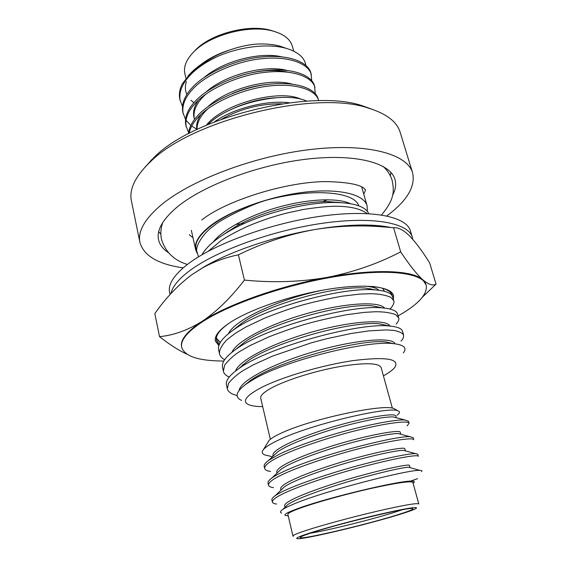<?xml version="1.0" encoding="UTF-8"?>
<svg xmlns="http://www.w3.org/2000/svg" width="567" height="567" viewBox="0 0 567 567"><rect width="100%" height="100%" fill="white"/><g stroke="black" fill="none" stroke-linecap="round" stroke-linejoin="round"><path stroke-width="0.85" d="M412.769 239.331L412.344 237.261C408.559 223.157 374.043 216.119 323.92 223.079C273.882 229.968 217.253 250.331 190.399 270.168C178.811 278.766 172.34 286.555 170.979 293.536M412.344 237.261L410.451 230.932C406.582 216.559 372.051 209.237 322.021 216.07C272.082 222.824 215.623 243.25 188.889 263.301C174.267 274.449 167.839 284.124 169.597 292.324L170.065 294.542M412.606 172.85L400.182 132.331C397.013 121.77 386.488 113.719 368.6 108.169C315.684 89.6 191.285 120.084 150.283 161.907L147.576 164.508C134.528 177.946 129.134 190.051 131.409 200.838L139.893 242.364C137.668 231.825 144.287 219.755 159.752 206.14C188.747 181.008 252.655 156.329 310 149.568C367.437 142.707 407.368 153.969 412.606 172.85C415.618 186.557 407.014 200.924 386.8 215.942M221.64 119.155C240.365 108.744 260.437 103.626 281.856 103.804M318.668 100.728L318.186 99.019C315.727 88.282 295.768 81.244 269.212 84.242C244.207 86.574 212.788 99.983 199.116 114.165C192.596 120.672 189.066 127.185 188.513 133.72M318.647 100.65C316.195 89.947 296.236 82.945 269.665 85.964C244.646 88.317 213.206 101.72 199.52 115.881C193.708 121.643 190.243 127.483 189.13 133.394M305.882 65.425C304.599 57.501 297.958 51.788 285.959 48.28C268.248 43.276 239.82 46.515 217.069 56.672C206.041 61.47 197.16 67.09 190.413 73.547L182.248 83.944C179.576 89.395 178.789 94.547 179.888 99.402L182.475 106.511M217.069 56.672C205.417 62.285 196.388 68.515 189.98 75.361C181.844 84.114 178.605 92.669 180.256 101.018M311.772 80.783L310.943 73.178C308.32 61.909 288.369 54.241 262.011 56.948C237.19 59.003 206.147 72.484 192.73 87.056C184.53 95.717 181.242 104.151 182.865 112.351L185.522 119.517M311.389 74.78C308.781 63.539 288.823 55.913 262.457 58.642C237.623 60.712 206.558 74.185 193.127 88.736C184.92 97.382 181.617 105.795 183.233 113.981M315.302 93.739L314.55 86.035C312.006 75.028 292.048 67.671 265.59 70.528C240.677 72.718 209.45 86.163 195.913 100.543C187.634 109.091 184.282 117.39 185.863 125.427L188.613 132.643M315.004 87.651C312.467 76.68 292.515 69.365 266.043 72.236C241.117 74.44 209.868 87.885 196.31 102.237C188.024 110.778 184.665 119.049 186.245 127.065M186.019 120.275L190.824 125.371M191.717 126.058L196.799 129.163M293.713 51.136L292.374 46.288C290.297 39.194 283.798 34.112 272.89 31.057C250.21 24.501 211.463 34.381 194.694 50.987L193.262 52.391C186.182 59.847 183.389 66.949 184.877 73.689L185.976 78.381M187.946 76.077L191.377 72.463C206.31 57.572 234.405 45.509 257.631 44.042C266.114 43.702 273.634 44.424 280.197 46.211L286.448 48.415M186.373 81.598C184.92 86.262 185.076 90.55 186.848 94.476M190.973 100.239L193.907 102.691M289.34 102.769C266.809 99.877 232.973 108.503 214.574 121.827M208.096 124.471C229.047 102.953 284.946 90.755 306.818 101.146M193.12 52.533L196.331 49.187C212.299 33.389 249.012 24.034 270.594 30.264L275.002 31.66M392.527 195.452C395.575 189.775 396.39 184.431 394.965 179.413C390.457 162.963 355.87 153.352 306.627 159.15C257.468 164.862 202.419 185.763 176.656 207.465C162.566 219.535 156.52 230.28 158.533 239.685C159.681 244.767 162.949 249.069 168.349 252.591M158.703 231.676L160.872 234.171M383.42 375.843C388.934 372.81 392.718 370.017 394.774 367.473C400.146 358.847 386.382 356.544 353.489 360.562C321.936 365.113 280.899 377.303 260.508 387.991C245.766 395.986 241.84 401.556 248.722 404.703C251.748 405.951 256.404 406.589 262.691 406.617M241.57 400.415C234.291 397.091 235.964 391.549 246.581 383.781L251.975 380.344C283.656 360.598 367.976 339.853 393.661 343.673C404.051 344.842 407.276 347.932 403.321 352.929M367.31 211.278L367.111 205.835C364.021 194.275 339.087 188.031 304.125 192.234C269.212 196.395 229.748 210.754 210.187 225.935C199.003 234.788 194.148 242.655 195.636 249.544L196.947 252.825M144.968 167.215L154.302 157.144C193.716 116.979 311.737 88.069 362.653 105.873L372.179 109.296M399.26 514.545C409.091 511.512 414.81 509.407 416.405 508.223C417.652 506.459 405.696 508.415 380.542 514.106C356.622 519.627 326.741 527.615 310.482 532.81C299.745 536.269 295.287 538.211 297.101 538.636C301.984 540.053 367.083 524.588 399.26 514.545M307.293 530.06C323.544 524.801 352.929 516.863 377.537 511.129C403.498 505.19 417.262 502.794 418.815 503.943L412.882 482.482C411.174 480.752 397.396 482.701 371.555 488.336C347.068 493.829 317.945 501.873 301.913 507.536C292.374 510.924 287.696 513.199 287.873 514.347L292.941 536.028C292.834 535.198 297.618 533.214 307.293 530.06M396.801 515.049C363.447 525.51 294.415 541.492 300.56 537.112C301.701 536.219 305.967 534.582 313.367 532.215C342.199 522.838 410.083 506.728 412.641 508.542C414.279 509.102 408.998 511.271 396.801 515.049M310.333 533.2C327.45 530.521 370.995 519.719 393.952 512.497L402.187 509.79M268.134 441.991L269.041 440.531C270.898 438.447 275.094 435.917 281.643 432.947C311.24 418.928 384.752 403.286 394.086 408.658L395.575 409.502M396.999 415.264C399.997 413.166 400.309 411.692 397.921 410.834C389.529 405.972 310.206 424.3 277.873 440.389C270.473 443.911 265.668 446.952 263.464 449.511C260.82 452.778 262.408 454.84 268.226 455.691L272.387 456.882M417.631 478.647L410.742 481.057C395.029 481.525 327.712 497.741 299.489 507.975C287.625 512.221 282.99 514.758 285.591 515.587L288.213 515.8M281.671 513.121C279.793 512.476 280.19 511.228 282.869 509.4C285.173 507.841 289.078 505.948 294.578 503.716C327.641 489.831 411.004 469.015 419.998 470.404C421.876 470.468 422.401 470.858 421.593 471.588M270.509 471.482C267.064 470.993 265.115 469.993 264.669 468.484C264.272 465.542 269.29 461.531 279.715 456.456C296.846 448.008 333.12 435.931 360.336 429.566C389.323 422.514 408.949 420.445 409.126 423.336L407.063 425.831M264.669 468.484L264.187 466.407C263.832 464.791 265.391 462.722 268.871 460.198L279.205 454.295C294.067 446.959 323.743 436.597 349.109 430.048C374.22 423.471 397.63 419.318 404.944 419.998L408.552 421.295L409.126 423.336M287.965 491.49C305.471 483.722 342.255 471.822 369.684 464.997C398.913 457.484 418.467 454.351 418.382 456.336L417.794 454.252L415.625 453.65C410.033 453.281 386.999 457.938 360.754 464.926C334.721 471.758 303.104 482.304 287.448 489.278C282.075 491.624 278.014 493.758 275.25 495.678C272.762 497.436 271.643 498.861 271.891 499.938L272.38 502.057C272.117 499.683 277.313 496.16 287.965 491.49M283.819 473.87C301.134 465.762 337.663 453.77 364.985 447.179C394.093 439.9 413.683 437.306 413.726 439.751L413.152 437.689L410.302 436.76C398.176 434.967 316.244 455.755 283.302 471.687C278.482 473.906 274.719 475.975 272.011 477.889C269.049 480.015 267.716 481.752 268.021 483.084L268.503 485.182C268.177 482.517 273.28 478.746 283.819 473.87M276.54 504.042C274.059 503.73 272.67 503.071 272.38 502.057M273.471 487.648C270.523 487.251 268.864 486.429 268.503 485.182M270.331 439.305L260.728 398.218C260.161 395.412 264.307 391.698 273.159 387.084C288.05 379.422 315.791 370.818 339.598 366.594C364.787 362.511 378.628 362.823 381.123 367.529L392.364 408.205M398.091 315.89C418.411 304.401 427.773 294.131 426.193 285.081C423.032 273.032 388.735 268.241 338.109 276.164C287.582 284.024 229.862 303.806 202.192 321.964C187.046 332.056 180.214 340.533 181.695 347.401C184.849 356.452 198.889 360.995 223.816 361.023M426.193 285.081L422.826 279.807C412.918 270.324 375.198 268.474 327.088 277.412C279.255 286.016 227.36 304.599 202.065 321.376C187.557 330.32 173.382 335.409 159.525 336.621L154.819 313.622C165.607 298.129 177.932 285.173 191.809 274.74L203.851 266.993C230.493 251.344 274.067 236.432 314.366 229.614C288.121 234.419 262.805 242.818 238.409 254.817C225.9 257.34 214.071 261.635 202.915 267.688L191.809 274.74M215.325 340.675L218.982 345.239M393.406 299.567L393.533 295.535C391.23 286.668 366.204 283.358 330.079 288.943C294.018 294.486 252.591 308.37 231.648 321.546C219.67 329.207 214.248 335.678 215.375 340.951L218.862 345.615M384.398 291.282L382.732 288.348M370.294 288.624L369.939 288.908M216.346 338.095L220.301 342.447M237.445 347.769L237.807 347.812M216.318 338.442L220.216 342.596M392.378 296.208C391.974 293.238 389.458 290.857 384.837 289.057C381.471 287.774 377.062 286.895 371.619 286.406M393.257 299.036L393.448 295.265M230.237 322.439C220.003 329.413 215.403 335.317 216.459 340.157L219.33 344.346M422.578 297.023L436.066 284.102C433.025 286.016 428.617 284.584 422.826 279.807C416.816 274.378 409.438 265.058 400.692 251.854L393.59 227.721L379.429 226.602C357.692 225.099 336.004 226.105 314.366 229.614C334.58 226.19 352.546 224.688 368.252 225.092C376.715 225.326 384.086 226.105 390.351 227.417M400.692 251.854C378.203 263.605 353.666 272.125 327.088 277.412C300.234 282.012 272.677 282.905 244.412 280.084L238.409 254.817M244.412 280.084C230.776 297.845 216.658 311.609 202.065 321.376C186.919 331.475 180.093 339.966 181.582 346.848L181.695 347.401M159.525 336.621C169.306 344.396 178.428 350.243 186.883 354.177M436.066 284.102L429.644 262.897C422.628 251.571 416.001 242.641 409.757 236.099C403.654 230.082 398.268 227.289 393.59 227.721M381.52 324.317L381.874 324.154M228.508 333.609C234.958 319.221 282.628 297.689 324.898 289.787M364.354 286.108C371.81 286.611 376.715 288.008 379.075 290.297M389.926 309.001L391.421 307.505C393.704 304.408 394.476 302.14 393.732 300.694L390.72 297.2C385.021 294.953 378.232 293.784 370.357 293.699L359.443 294.131L341.731 296.243C325.267 299.284 311.524 302.388 300.503 305.556C291.183 308.228 279.177 312.438 264.491 318.186L245.901 327.024L235.326 333.318L227.254 339.449C221.81 345.027 219.223 349.782 219.486 353.709C219.939 356.012 221.654 358.018 224.631 359.719M410.742 481.057C413.768 481 414.867 481.447 414.052 482.382L413.13 483.382M293.408 536.297L292.941 536.028M284.995 507.323L284.655 505.856C283.557 501.547 310.716 490.59 346.26 479.81C379.812 469.859 410.168 463.416 409.424 465.457L410.005 467.633M280.984 490.143L280.708 488.945C279.488 484.098 306.378 472.708 341.717 461.992C375.071 452.097 405.405 446.25 404.817 448.809L405.391 450.864L403.52 450.354L415.625 453.65M277.015 473.119L276.802 472.226C275.463 466.847 302.083 455.025 337.223 444.379C370.386 434.542 400.699 429.269 400.267 432.345L400.784 434.23M273.074 456.237L272.947 455.677C271.48 449.78 297.845 437.54 332.779 426.965C365.75 417.177 396.042 412.478 395.759 416.05L396.22 417.737M285.314 507.011L287.838 504.559C295.329 499.201 321.808 489.449 350.76 480.887C377.941 473.013 403.988 467.024 408.658 467.258L419.977 470.404M281.508 489.64L284.4 486.855C292.303 481.114 318.094 471.319 346.076 463.09C372.349 455.499 397.928 449.971 403.52 450.354M277.78 472.382L281.055 469.263C289.326 463.189 314.479 453.373 341.511 445.471C366.906 438.156 391.953 433.06 398.381 433.592L400.734 434.216M274.13 455.237L277.802 451.786C286.406 445.428 310.929 435.619 337.018 428.05C361.555 421.012 386.014 416.306 393.222 416.958L396.057 417.695M327.357 199.747L322.914 201.696M244.632 223.32L235.695 224.426M227.558 231.627L228.508 231.549M336.819 202.49L337.528 202.15M198.507 256.837L196.104 248.984C192.376 234.958 223.632 212.037 267.581 199.875C312.126 187.939 354.566 191.518 358.734 205.793M237.148 395.731L231.889 393.803C229.181 392.187 227.665 390.535 227.332 388.834L226.453 384.894C225.524 380.542 229.592 375.17 238.65 368.756C267.837 346.813 360.981 321.957 390.004 326.11C397.595 326.812 401.755 328.527 402.492 331.241L403.605 335.104C403.683 337.521 402.818 339.505 400.997 341.05M227.332 388.834L228.529 383.363C232.257 378.636 237.176 374.34 243.271 370.478L253.662 364.673L272.706 356.026L311.212 342.844L326.861 338.683L351.441 333.431L368.883 330.894L386.035 329.916L393.477 330.355C399.012 331.334 402.386 332.914 403.605 335.104M239.161 390.379C240.486 380.145 275.916 362.228 317.066 350.739C358.918 338.967 393.179 337.032 394.951 343.808M243.987 385.709L249.48 381.237C275.087 361.576 361.781 338.251 386.212 342.021L393.661 343.673M390.266 175.699L390.982 172.474M281.466 56.764C259.686 51.732 223.419 60.988 204.092 77.537M286.803 70.358C264.697 64.546 225.113 74.759 205.771 92.23M198.457 100.161C194.275 106.114 192.773 111.777 193.949 117.149L194.332 118.779C192.815 110.622 196.706 102.386 205.991 94.072M292.062 84.079C269.793 77.488 226.779 88.707 207.586 107.007M200.98 114.477C197.422 119.743 196.047 124.761 196.862 129.524M301.212 99.331C279.892 88.537 223.327 103.513 206.338 125.215M287.469 72.066C272.961 68.976 256.334 70.478 237.587 76.58M267.638 84.419C256.107 85.482 244.342 88.523 232.35 93.562M207.827 108.857C200.449 115.696 196.848 122.557 197.04 129.439M276.122 97.722C261.408 98.502 246.482 102.372 231.343 109.346M228.99 50.187C218.012 53.787 208.798 58.479 201.335 64.248M183.184 267.844C158.243 264.328 143.812 255.837 139.893 242.364M197.004 253.073C194.247 245.575 205.481 231.23 213.334 226.247C220.52 219.273 252.521 203.737 267.581 199.875M201.937 254.781C206.296 246.964 215.51 239.012 229.578 230.932C258.701 214.078 304.571 202.199 335.033 202.469C354.297 202.844 365.524 206.565 368.713 213.653M208.188 251.294L220.967 240.677C227.402 236.375 236.354 231.549 247.822 226.19C264.442 219.351 274.556 216.247 287.044 213.001L303.125 209.521C315.89 207.515 326.294 206.431 334.353 206.26C345.544 206.147 358.968 207.508 367.104 213.568M219.486 353.709L218.628 349.86C217.487 344.112 222.774 337.23 234.49 329.214C265.016 307.449 344.431 286.47 375.46 289.943C385.851 290.807 391.577 293.132 392.647 296.924L393.732 300.694M243.746 364.375L243.328 364.34M229.153 377.119C225.694 375.432 223.774 373.447 223.384 371.172L222.519 367.274C221.484 362.256 226.134 356.154 236.46 348.953C266.398 326.989 352.66 304.075 382.824 307.952C391.747 308.746 396.652 310.759 397.545 313.983L398.636 317.803C399.352 319.129 398.53 321.262 396.177 324.182M223.384 371.172L224.617 365.155C228.848 359.769 233.824 355.261 239.543 351.618L250.224 345.487L268.992 336.819C283.791 331.121 295.882 326.932 305.266 324.246C316.358 321.057 330.171 317.874 346.706 314.692L364.475 312.36L375.397 311.744C383.278 311.666 390.046 312.623 395.702 314.6L398.636 317.803M213.121 242.095C222.909 229.408 250.912 214.503 280.176 206.686C310.298 198.556 338.329 197.848 350.371 203.666M242.754 365.226L242.371 365.127M231.953 352.263C236.871 340.654 270.991 323.303 308.774 313.019C347.365 302.445 379.663 301.297 384.546 308.108M235.539 371.038C239.161 359.939 274.485 342.227 313.927 331.475C354.177 320.419 386.978 319.15 389.89 326.082M223.129 234.83L235.553 226.651C261.274 211.739 301.176 201.391 327.797 201.611L341.136 202.653M233.186 330.1L242.244 322.829C269.594 303.317 338.435 285.088 365.729 288.114L375.772 289.971M235.865 349.357L244.455 342.213C271.366 322.474 346.125 302.544 372.703 305.925L381.768 307.739M238.778 368.642L246.879 361.675C273.209 341.887 353.907 320.27 379.529 323.899L390.004 326.11M162.764 222.491C160.787 228.161 160.355 233.746 161.482 239.231C165.33 251.897 173.949 260.31 187.344 264.463M381.527 214.971C394.136 199.782 394.462 191.752 392.158 180.434C390.521 175.075 387.474 170.383 383.016 166.344M201.767 219.989C224.752 201.405 283.578 182.191 324.657 181.596C366.934 182.205 365.105 190.973 365.311 189.775C365.821 189.456 365.297 190.888 363.738 194.084M189.527 234.582C189.087 234.717 190.243 235.723 192.971 237.616M191.377 72.463L190.413 73.547M280.197 46.211L285.959 48.28M196.331 49.187L194.694 50.987M270.594 30.264L272.89 31.057M367.111 205.835L361.675 186.904M362.653 105.873L368.6 108.169M394.086 408.658L397.921 410.834M368.252 225.092L379.429 226.594M203.851 266.993L202.908 267.688M269.041 440.531L263.464 449.511M287.838 504.559L282.869 509.393M284.4 486.855L275.25 495.678M281.055 469.263L272.011 477.889M398.381 433.592L410.302 436.76M277.802 451.786L268.871 460.198M393.222 416.958L404.944 419.998M151.701 159.646L147.576 164.508M195.636 249.544L191.341 230.322M249.48 381.237L246.581 383.781M242.981 365.035L242.605 364.935M238.65 368.756L246.879 361.675M236.46 348.953L244.455 342.213M382.824 307.952L372.703 305.925M234.49 329.214L242.244 322.829M375.46 289.943L365.729 288.114M229.578 230.932L235.553 226.651M335.033 202.469L327.797 201.611"/></g></svg>
